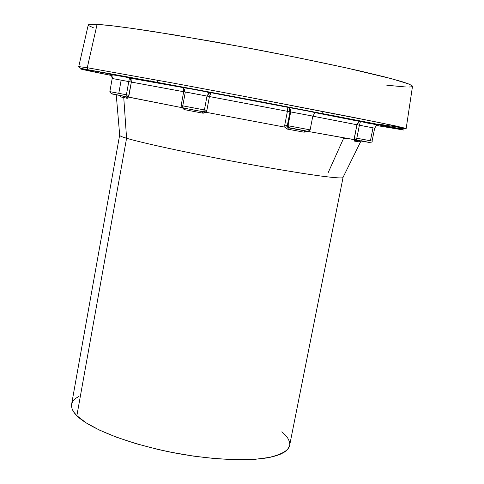 <?xml version="1.0" encoding="UTF-8"?>
<svg xmlns="http://www.w3.org/2000/svg" width="484" height="484" viewBox="0 0 484 484"><rect width="100%" height="100%" fill="white"/><g stroke="black" fill="none" stroke-linecap="round" stroke-linejoin="round"><path stroke-width="0.73" d="M110.697 74.391L181.736 87.265C180.072 86.92 180.066 86.884 181.712 87.162L287.865 107.267L288.821 107.738L290.001 111.786L290.696 111.913L288.022 125.719L310.014 129.857L288.022 125.719L290.696 111.913L312.706 116.081L290.696 111.913L290.219 108.918L287.98 107.291L317.462 112.899L287.98 107.291L290.219 108.918L290.696 111.913L290.001 111.786L289.607 108.749L287.865 107.267L287.411 111.302L209.433 96.552L206.862 110.394L205.99 112.27L284.846 127.135L284.749 125.084L287.411 111.302L290.001 111.786L287.333 125.58L288.022 125.719L288.767 127.752L306.789 131.212M180.798 87.066L183.103 87.773L183.981 88.681L184.67 91.506L184.622 91.839L183.72 91.7M109.59 74.161L111.417 74.814L112.832 78.602L112.185 78.499L112.832 78.602L111.417 74.814L109.965 74.161L129.476 77.791L128.762 81.596L112.832 78.602L131.358 82.08L128.441 97.121L182.099 107.684L128.32 97.012L127.153 98.288L120.988 96.975L120.177 95.554L120.637 96.685M116.245 94.803L119.723 135.574C120.534 136.258 122.821 137.147 126.578 138.249C122.186 136.966 119.863 135.992 119.608 135.314L71.596 404.328C71.251 408.29 73.011 412.072 76.871 415.677L126.578 138.249L123.753 97.574L122.797 96.044L123.753 97.574L120.988 96.975L120.165 95.554M205.658 112.209L203.818 113.141L202.56 113.123L202.373 111.629L203.552 111.308C199.874 111.586 186.872 108.67 182.801 107.744L181.143 105.536L182.069 105.742L182.783 107.726L183.521 108.059L202.373 111.629L199.626 111.066L202.27 111.574L203.552 111.308L204.423 109.941L182.069 105.742L182.783 107.726L183.521 108.059L202.27 111.574L203.468 111.362L204.423 109.941L206.995 96.08L183.69 91.688L181.143 105.536L206.862 110.394L205.99 112.27L202.56 113.123L185.033 109.753L183.896 109.305L182.407 107.744M125.919 96.522L126.409 94.785L110.503 91.754L111.169 93.6L111.937 93.957L125.749 96.594L111.937 93.957L111.169 93.6L110.503 91.754L126.409 94.785L129.476 77.791L130.275 78.166L131.358 82.08L128.998 95.281L128.441 97.121L127.945 96.576L128.32 97.012M112.179 75.619C73.507 67.911 75.934 67.923 88.717 70.071L87.943 69.714L87.271 67.724L78.741 66.598L87.271 67.724L97.084 24.357C91.597 23.988 88.645 24.212 88.233 25.029L78.741 66.598C79.182 68.607 85.722 69.17 87.967 69.732C110.334 73.689 187.713 87.81 266.139 102.747L374.235 123.626C392.004 127.056 401.926 129.658 406.173 128.466L380.678 124.436M409.482 87.011L411.763 86.751L412.525 86.182L409.204 84.119L391.586 78.704L345.376 67.687L297.315 57.572L243.537 47.123L174.307 34.902L132.241 28.399L111.374 25.688L97.084 24.357L87.271 67.724L87.943 69.714L88.717 70.071L222.083 94.453L387.829 126.445L403.783 130.045L376.407 125.495L403.965 130.014L336.029 116.196L198.494 90.03L88.717 70.071L81.421 68.934L80.265 68.837L82.679 69.527L111.623 75.504M157.639 80.217L157.252 82.377L157.639 80.217M374.652 128.151L359.406 125.229L356.805 138.236L372.051 141.068M347.585 138.993L343.652 138.188L328.267 172.449M359.673 140.941L358.825 141.794L354.554 141.14L354.264 139.61L307.394 131.303L354.143 139.664L356.944 124.763L313.311 116.263L359.406 125.229L356.478 139.985M182.341 87.453L130.275 78.166L131.061 79.188L131.358 82.08L183.678 91.73L128.762 81.596L126.409 94.785L128.998 95.281L126.409 94.785L126.088 95.826L127.945 96.576L126.088 95.826L125.749 96.594L126.385 96.854L127.153 98.288L123.753 97.574L126.578 138.249C135.556 141.013 167.131 148.721 229.107 160.555C263.641 167.083 298.955 173.042 319.857 175.904C333.972 177.719 341.637 178.324 342.853 177.737L343.047 177.537C342.563 178.233 336.755 178.033 323.373 176.37C303.807 173.81 268.608 167.966 233.034 161.299C168.91 149.145 135.574 141.032 126.578 138.249L76.871 415.677C84.627 424.123 115.367 441.511 177.743 453.544C212.428 459.758 247.512 461.234 267.761 457.755C281.355 454.639 288.639 450.556 289.601 445.522L343.047 177.537M306.39 131.739L304.079 132.186L287.544 129.137L286.425 128.708L285.167 127.195M307.334 131.345L289.372 128.012L288.767 127.752L288.022 125.719L287.333 125.58L287.429 126.748L284.846 127.135L205.99 112.27L205.18 111.659L205.724 112.137M127.655 98.173L127.153 98.288L126.385 96.854L124.503 96.334L125.749 96.594M281.863 431.752L285.276 434.983L287.756 438.147L289.263 441.208L289.747 444.143M289.607 445.486L287.532 449.503L284.81 451.862L280.992 453.962L276.11 455.783L270.187 457.289L255.383 459.274L237.118 459.776L216.142 458.717L193.412 456.109L170.029 452.062L158.456 449.557L136.258 443.737L116.208 437.106L99.208 429.992L85.946 422.738L76.871 415.677L73.979 412.314L72.189 409.107L71.487 406.082L71.602 404.297M71.862 403.269L73.284 400.685L75.698 398.356L79.067 396.293M120.268 95.572L120.558 96.044L120.383 95.717L125.852 96.576L111.187 93.612L109.862 91.609L110.503 91.754L109.868 91.609L112.179 78.499L111.374 74.784C114.508 74.996 120.546 76.018 129.494 77.857L181.736 87.265M289.136 127.945L291.295 128.345L289.136 127.945M373.013 127.867L370.423 140.717M361.1 140.705L367.919 142.145M368.911 142.411L356.533 140.1L369.649 142.502M356.533 140.1L357.44 140.245L355.643 140.16L356.533 140.1L355.649 140.16L354.554 141.14L355.643 140.16L359.479 141.05L360.114 140.783L358.825 141.794L359.6 140.977M314.594 112.5L378.905 125.138M370.284 123.595L367.531 123.087M386.795 85.238L405.749 86.981M406.173 128.466L378.131 122.319L242.623 96.062L171.348 82.74L87.271 67.724L171.348 82.74L242.623 96.062L352.951 117.297L394.884 125.773L406.173 128.466L412.507 86.297C412.211 85.39 408.587 83.811 401.641 81.548L385.228 77.047L360.471 71.087C330.336 64.245 291.102 56.156 251.589 48.636L214.116 41.751L153.561 31.575C121.932 26.723 105.53 24.896 97.084 24.357L89.564 24.369L88.233 25.029M88.639 25.622L93.854 27.981M322.417 111.326L321.993 113.48M285.137 127.104L287.429 126.748L288.591 127.843L287.544 129.137L284.846 127.135L284.749 125.084L287.333 125.58L284.749 125.084L287.411 111.302L290.001 111.786L287.333 125.58L287.647 127.231L289.311 128M374.676 128.157L372.075 141.068L354.349 137.777L356.944 124.763L359.346 121.665L357.482 123.317L356.944 124.763L359.406 125.229L360.447 121.611L359.406 125.229L374.676 128.157L376.788 125.09C377.357 124.824 371.918 123.656 360.471 121.593L314.546 112.53M358.825 141.794L354.554 141.14M354.264 139.61L354.349 137.777L356.805 138.236L356.69 139.307L354.264 139.61L356.024 139.168L356.69 139.307L356.49 140.058C367.858 142.629 373.055 142.968 372.075 141.068M306.995 131.339L304.079 132.186L304.999 130.989L304.079 132.186L287.544 129.137L288.579 127.843M185.305 92.02L182.777 105.802M201.144 111.393L202.366 111.623L202.56 113.123L185.033 109.753L184.725 108.301L185.033 109.753L182.353 107.654M203.885 110.999L205.18 111.659L203.885 110.999M206.862 110.394L204.423 109.941L206.995 96.08L209.433 96.552L206.862 110.394M121.127 80.241L118.822 93.224M181.712 87.162L211.012 92.71L208.586 93.406L206.995 96.08L184.622 91.839L184.61 90.181L183.981 88.681L181.712 87.162M211.012 92.71L209.433 96.552L206.995 96.08L209.348 92.94L211.012 92.71L287.895 107.339L211.012 92.71M290.17 128.169L287.798 127.419L307.921 131.315L310.129 129.869L312.821 116.112L314.939 112.869C316.3 112.826 313.13 112.064 305.428 110.576L287.895 107.339L287.411 111.302L209.433 96.552L210.873 92.746L209.366 92.886C209.282 92.063 185.33 87.725 183.055 87.737L183.684 91.688M314.636 112.566L315.526 112.603M315.405 112.584L375.735 124.594M333.779 115.761L334.202 113.619M342.853 177.737L361.016 140.953M150.784 81.185L151.171 79.031"/></g></svg>
